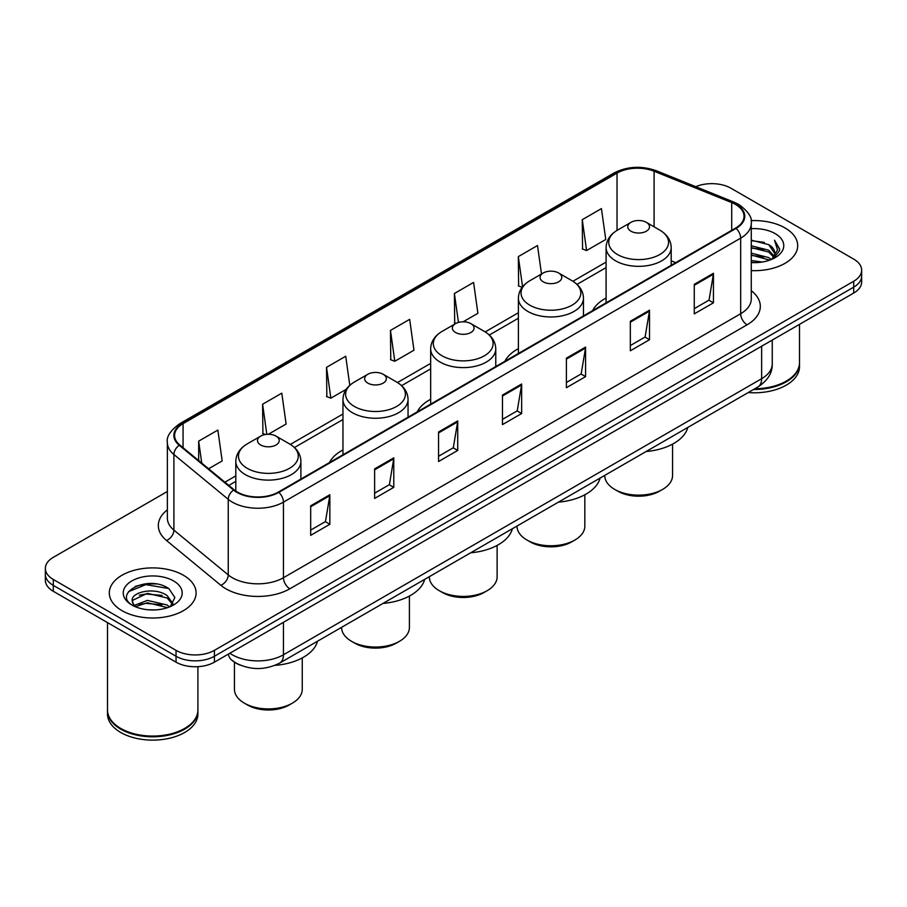 <?xml version="1.0" encoding="UTF-8"?>
<svg xmlns="http://www.w3.org/2000/svg" width="907" height="907" viewBox="0 0 907 907"><rect width="100%" height="100%" fill="white"/><g stroke="black" fill="none" stroke-linecap="round" stroke-linejoin="round"><path stroke-width="1.36" d="M342.959 449.929A47.924 27.663 0 0 0 329.468 462.559M430.666 399.284A47.924 27.663 0 0 0 417.175 411.914M518.385 348.651A47.924 27.663 0 0 0 504.893 361.281M606.091 298.006A47.924 27.663 0 0 0 592.611 310.636M240.434 665.216A27.119 15.657 180 0 1 232.793 660.988L231.557 659.956A18.083 12.097 129.5 0 1 228.405 654.072M156.321 583.995A36.167 20.884 0 0 0 135.154 586.512M167.364 491.481L53.298 557.34A27.119 15.657 0 0 0 45.35 568.417L45.35 580.219A27.119 15.657 0 0 0 53.298 591.296L176.037 662.167A27.119 15.657 0 0 0 214.403 662.167L853.702 293.063A27.119 15.657 0 0 0 861.65 281.986L861.65 276.079A27.119 15.657 0 0 1 853.702 287.156A27.119 15.657 0 0 0 861.65 276.079L861.65 270.184A27.119 15.657 0 0 0 853.702 259.107L730.963 188.237A27.119 15.657 0 0 0 695.748 186.683M45.35 568.417A27.119 15.657 0 0 0 53.298 579.482L176.037 650.353A27.119 15.657 0 0 0 214.403 650.353L214.403 656.26L853.702 287.156L214.403 656.26A27.119 15.657 0 0 1 176.037 656.26A27.119 15.657 0 0 0 214.403 656.26L214.403 662.167M53.298 579.482L53.298 585.389L176.037 656.26L53.298 585.389A27.119 15.657 0 0 1 45.35 574.312A27.119 15.657 0 0 0 53.298 585.389L53.298 591.296M784.986 227.918A43.4 25.056 0 0 0 751.064 220.65A43.4 25.056 0 0 1 784.986 227.918A43.4 25.056 0 0 1 797.695 245.638A43.4 25.056 0 0 0 784.986 227.918M183.395 575.242A43.4 25.056 0 0 0 136.095 569.811A43.4 25.056 0 0 0 109.305 592.963A43.4 25.056 0 0 0 122.014 610.672A43.4 25.056 0 0 0 169.314 616.102A43.4 25.056 0 0 0 196.105 592.963A43.4 25.056 0 0 0 183.395 575.242A43.4 25.056 0 0 0 136.095 569.811A43.4 25.056 0 0 0 109.305 592.963A43.4 25.056 0 0 0 122.014 610.672A43.4 25.056 0 0 0 169.314 616.102A43.4 25.056 0 0 0 196.105 592.963A43.4 25.056 0 0 0 183.395 575.242M735.566 204.483A28.933 16.7 180 0 1 744.035 216.285A28.933 16.7 180 0 1 735.566 228.099L278.336 492.082A28.933 16.7 180 0 1 234.176 489.848L179.835 445.042A28.933 16.7 180 0 1 174.597 435.462A28.933 16.7 180 0 1 183.067 423.648L617.032 173.101A28.933 16.7 180 0 1 654.094 171.23L731.7 202.601A28.933 16.7 180 0 1 735.566 204.483M736.076 204.177A29.659 17.12 0 0 0 732.119 202.261L654.503 170.89A29.659 17.12 0 0 0 616.522 172.806L182.556 423.354A29.659 17.12 0 0 0 179.235 445.28L233.575 490.086A29.659 17.12 0 0 0 278.846 492.376L736.076 228.394A29.659 17.12 0 0 0 736.076 204.177M310.682 505.811L310.682 535.345L329.853 524.269L329.853 494.734L310.682 505.811M310.682 530.096L325.454 521.57L329.785 495.721A7.233 4.172 -120 0 0 329.853 494.734M325.318 521.65L329.853 524.269M374.614 468.908L374.614 498.431L393.785 487.354L393.785 457.831L374.614 468.908M374.614 493.193L389.386 484.667L393.706 458.806A7.233 4.172 -120 0 0 393.785 457.831M389.25 484.735L393.785 487.354M438.546 431.993L438.546 461.516L457.718 450.45L457.718 420.916L438.546 431.993M438.546 456.278L453.307 447.752L457.638 421.902A7.233 4.172 -120 0 0 457.718 420.916M453.183 447.831L457.718 450.45M694.263 284.356L694.263 313.879L713.446 302.813L713.446 273.279L694.263 284.356M694.263 308.641L709.036 300.115L713.367 274.265A7.233 4.172 -120 0 0 713.446 273.279M708.9 300.183L713.446 302.813M630.331 321.259L630.331 350.794L649.514 339.717L649.514 310.194L630.331 321.259M630.331 345.556L645.104 337.019L649.435 311.169A7.233 4.172 -120 0 0 649.514 310.194M644.979 337.098L649.514 339.717M566.399 358.174L566.399 387.697L585.582 376.632L585.582 347.098L566.399 358.174M566.399 382.459L581.172 373.933L585.503 348.084A7.233 4.172 -120 0 0 585.582 347.098M581.047 374.013L585.582 376.632M502.467 395.078L502.467 424.612L521.65 413.535L521.65 384.012L502.467 395.078M502.467 419.374L517.239 410.848L521.57 384.987A7.233 4.172 -120 0 0 521.65 384.012M517.115 410.916L521.65 413.535M751.268 270.626A43.4 25.056 0 0 0 797.695 245.638A43.4 25.056 0 0 1 751.268 270.626M214.403 650.353L853.702 281.249A27.119 15.657 0 0 0 861.65 270.184M268.313 434.294L286.113 424.011L281.782 393.162L262.599 404.239L262.917 433.591M208.599 468.76L222.181 460.926L217.85 430.077L198.667 441.142L198.667 460.575M463.171 321.792L477.898 313.289L473.579 282.428L454.396 293.505L454.702 322.858M541.502 273.993L537.5 245.525L518.328 256.602L518.634 285.943M582.26 219.687L586.591 250.536L605.763 239.471L601.432 208.61L582.26 219.687L582.566 249.04M349.796 385.316L345.714 356.258L326.531 367.324L326.837 396.676M390.464 330.42L394.794 361.269L413.977 350.193L409.647 319.343L390.464 330.42L390.77 359.762M394.794 361.269L390.464 359.648M456.04 323.357L454.396 322.745M454.396 293.505L458.454 322.427M522.194 287.281L518.328 285.83M518.328 256.602L522.568 286.805M586.591 250.536L582.26 248.915M326.531 367.324L330.862 398.173L346.225 389.307M330.862 398.173L326.531 396.563M265.422 434.521L262.599 433.467M262.599 404.239L266.828 434.351M198.667 441.142L201.751 463.126M754.839 388.74A45.203 26.099 0 0 0 786.256 381.099A45.203 26.099 0 0 0 799.498 362.641L799.498 324.355M754.658 388.842A44.749 25.838 0 0 0 785.938 381.28A44.749 25.838 0 0 0 786.097 381.189M753.57 389.477A45.203 26.099 0 0 0 799.498 363.378A45.203 26.099 0 0 0 799.498 363.004M748.218 392.561A45.203 26.099 0 0 0 799.498 366.7L799.498 363.378M751.268 260.536L762.288 262.01M751.268 262.384L756.37 262.611M751.268 253.155L768.751 257.588L771.245 259.561M751.268 255.003L769.737 260.128M751.268 245.774L768.751 250.207L774.022 256.091M751.268 247.622L768.751 252.055L773.558 256.964M771.358 259.515A20.442 11.802 0 0 0 774.737 253.019A20.442 11.802 0 0 0 768.751 244.675L774.714 253.461M751.268 262.565A29.477 17.018 0 0 0 775.134 257.667A29.477 17.018 0 0 0 775.134 233.598A29.477 17.018 0 0 0 751.268 228.7M768.751 244.675L751.268 240.151M773.354 258.62L779.43 250.842L779.623 249.017L774.555 240.242L777.514 250.06L771.676 259.379M774.555 240.242L779.612 249.38M751.268 240.65L764.397 242.407M751.268 248.03L763.785 249.606M751.268 255.411L763.785 256.987M617.871 491.231L614.674 489.395L617.86 491.231A29.387 16.961 0 0 0 617.871 491.231A29.387 16.961 0 0 0 659.423 491.231L662.62 489.395A33.899 19.58 0 0 0 672.552 475.551L672.552 444.135M604.742 475.404L604.742 475.551A33.899 19.58 0 0 0 614.674 489.395A33.899 19.58 0 0 0 662.62 489.395M630.966 231.206A10.85 6.258 0 0 0 646.317 231.206A10.85 6.258 0 0 0 646.317 222.34L659.786 230.117A29.897 17.267 0 0 1 659.786 254.538A29.897 17.267 0 0 1 617.497 254.538A29.897 17.267 0 0 1 617.497 230.117C610.139 234.494 606.341 240.298 606.091 247.543A32.55 18.786 0 0 0 615.626 260.831A32.55 18.786 0 0 0 651.101 264.912A32.55 18.786 0 0 0 671.191 247.543C670.953 240.298 667.144 234.494 659.786 230.117L646.317 222.34A10.85 6.258 0 0 0 630.966 222.34A10.85 6.258 0 0 0 630.966 231.206M646.101 451.516A49.726 28.707 0 0 0 687.812 427.446M517.024 526.037L517.024 526.185A33.899 19.58 0 0 0 526.956 540.028L530.153 541.876A29.387 16.961 0 0 0 571.705 541.876L574.902 540.028A33.899 19.58 0 0 0 584.834 526.185L584.834 494.78M530.153 541.876L526.956 540.028A33.899 19.58 0 0 0 574.902 540.028M543.259 281.839A10.85 6.258 0 0 0 558.599 281.839A10.85 6.258 0 0 0 558.599 272.984L572.068 280.762A29.897 17.267 0 0 1 572.068 305.171A29.897 17.267 0 0 1 529.79 305.171A29.897 17.267 0 0 1 529.79 280.762C522.421 285.138 518.623 290.943 518.385 298.188A32.55 18.786 0 0 0 527.919 311.475A32.55 18.786 0 0 0 563.383 315.545A32.55 18.786 0 0 0 583.473 298.188C583.235 290.943 579.437 285.138 572.068 280.762L558.599 272.984A10.85 6.258 0 0 0 543.259 272.984A10.85 6.258 0 0 0 543.259 281.839M558.383 502.161A49.726 28.707 0 0 0 600.094 478.08M429.317 576.682L429.317 576.829A33.899 19.58 0 0 0 439.249 590.672L442.435 592.52A29.387 16.961 0 0 0 483.998 592.52L487.195 590.672A33.899 19.58 0 0 0 497.127 576.829L497.127 545.413M442.435 592.52L439.249 590.672A33.899 19.58 0 0 0 487.195 590.672M455.541 332.484A10.85 6.258 0 0 0 470.892 332.484A10.85 6.258 0 0 0 470.892 323.629L484.361 331.406A29.897 17.267 0 0 1 484.361 355.816A29.897 17.267 0 0 1 442.072 355.816A29.897 17.267 0 0 1 442.072 331.406C434.714 335.771 430.904 341.588 430.666 348.832A32.55 18.786 0 0 0 440.201 362.12A32.55 18.786 0 0 0 475.676 366.19A32.55 18.786 0 0 0 495.766 348.832C495.528 341.588 491.719 335.771 484.361 331.406L470.892 323.629A10.85 6.258 0 0 0 455.541 323.629A10.85 6.258 0 0 0 455.541 332.484M470.676 552.805A49.726 28.707 0 0 0 512.387 528.724M341.599 627.327L341.599 627.474A33.899 19.58 0 0 0 351.531 641.306L354.728 643.154A29.387 16.961 0 0 0 396.28 643.154L399.477 641.306A33.899 19.58 0 0 0 409.408 627.474L409.408 596.058M354.728 643.154L351.531 641.306A33.899 19.58 0 0 0 351.531 641.317A33.899 19.58 0 0 0 399.477 641.306M367.834 383.117A10.85 6.258 0 0 0 383.173 383.117A10.85 6.258 0 0 0 383.173 374.262L396.642 382.04A29.897 17.267 0 0 1 396.642 406.449A29.897 17.267 0 0 1 354.365 406.449A29.897 17.267 0 0 1 354.365 382.04C346.996 386.416 343.197 392.221 342.959 399.465A32.55 18.786 0 0 0 352.494 412.753A32.55 18.786 0 0 0 387.958 416.835A32.55 18.786 0 0 0 408.048 399.465C407.81 392.221 404.012 386.416 396.642 382.04L383.173 374.262A10.85 6.258 0 0 0 367.834 374.262A10.85 6.258 0 0 0 367.834 383.117M382.958 603.438A49.726 28.707 0 0 0 424.669 579.358M234.448 662.223L234.448 689.331A33.899 19.58 0 0 0 244.38 703.174L247.577 705.022A29.387 16.961 0 0 0 289.14 705.022L292.326 703.174A33.899 19.58 0 0 0 302.258 689.331L302.258 657.915M247.577 705.022L244.38 703.174A33.899 19.58 0 0 0 292.326 703.174M260.683 444.986A10.85 6.258 0 0 0 276.034 444.986A10.85 6.258 0 0 0 276.034 436.12L289.503 443.897A29.897 17.267 0 0 0 289.503 443.897A29.897 17.267 0 0 1 289.503 468.318A29.897 17.267 0 0 1 247.214 468.318A29.897 17.267 0 0 1 247.214 443.908C239.856 448.273 236.047 454.09 235.809 461.334A32.55 18.786 0 0 0 245.344 474.622A32.55 18.786 0 0 0 280.807 478.692A32.55 18.786 0 0 0 300.909 461.334C300.659 454.09 296.861 448.273 289.503 443.908L276.034 436.12A10.85 6.258 0 0 0 260.683 436.12A10.85 6.258 0 0 0 260.683 444.986M274.912 665.375A49.726 28.707 0 0 0 317.518 641.226M184.506 728.514A44.749 25.838 0 0 1 184.348 728.604A44.749 25.838 0 0 1 121.062 728.604L120.744 728.423A45.203 26.099 0 0 0 184.677 728.423A45.203 26.099 0 0 0 197.907 709.966L197.907 666.668M107.502 710.328A45.203 26.099 0 0 0 107.502 710.703A45.203 26.099 0 0 0 120.744 729.16A45.203 26.099 0 0 0 170.006 734.817A45.203 26.099 0 0 0 197.907 710.703A45.203 26.099 0 0 0 197.907 710.328M107.502 710.703L107.502 714.024A45.203 26.099 0 0 0 120.744 732.482A45.203 26.099 0 0 0 170.006 738.139A45.203 26.099 0 0 0 197.907 714.024L197.907 710.703M147.773 609.742L154.655 609.935M134.247 605.411L147.422 600.389L167.16 605.003L169.552 606.93M135.46 606.67L147.422 602.736L167.591 607.645M134.463 606.329L132.343 601.375A20.442 11.802 0 0 0 135.642 606.84M173.033 603.745L167.16 595.627C154.893 586.478 129.644 592.124 132.343 601.375L132.263 600.468M132.399 601.658L132.966 600.139L147.422 593.359L167.16 597.974L172.568 604.345M170.244 606.636L174.87 597.566L169.019 588.768C148.34 573.893 111.584 593.484 132.807 605.502L133.862 606.148M173.554 580.922A29.477 17.018 0 0 0 131.866 580.922A29.477 17.018 0 0 0 131.866 604.992A29.477 17.018 0 0 0 173.554 604.992A29.477 17.018 0 0 0 173.554 580.922M107.502 622.587L107.502 709.966A45.203 26.099 0 0 0 120.744 728.423L121.062 728.604M128.499 591.727L145.812 584.618L168.623 588.496M139.315 595.173L145.812 593.994L162.092 595.389M139.315 604.55L145.812 603.37L162.092 604.765M229.868 653.233A36.167 20.884 0 0 0 232.305 654.786A36.167 20.884 0 0 0 283.449 654.786L761.642 378.695A36.167 20.884 0 0 0 772.242 363.934C772.503 372.902 767.719 380.589 757.901 386.972L279.696 663.062A18.083 10.442 60 0 0 283.449 654.786L283.449 622.304M761.642 346.213L761.642 378.695A18.083 10.442 60 0 1 757.901 386.972M853.702 293.063L853.702 281.249M176.037 662.167L176.037 650.353M751.268 290.693A45.203 26.099 180 0 1 747.073 324.808L289.843 588.79A9.036 5.215 60 0 1 283.449 577.714L740.679 313.731A36.167 20.884 0 0 0 751.268 298.97L751.268 223.371A36.167 20.884 180 0 1 740.679 238.144A9.036 5.215 -120 0 0 736.076 228.394M289.843 588.79A45.203 26.099 180 0 1 225.911 588.79A45.203 26.099 180 0 1 220.843 585.298L166.503 540.493A45.203 26.099 180 0 1 167.364 509.859M232.305 577.714A36.167 20.884 0 0 0 283.449 577.714L283.449 502.115A36.167 20.884 180 0 1 228.247 499.338L173.906 454.52A36.167 20.884 180 0 1 167.364 442.548L167.364 518.146A36.167 20.884 0 0 0 173.906 530.119L228.247 574.925A36.167 20.884 0 0 0 232.305 577.714M751.268 223.371C752.47 217.725 748.32 211.422 738.808 204.472L734.046 202.17A9.036 4.229 112 0 0 732.119 202.261M734.046 202.17L656.441 170.788C641.464 165.493 627.247 166.264 613.79 173.101A9.036 5.215 60 0 1 616.522 172.806M182.556 423.354A9.036 5.215 -120 0 0 179.824 423.648C170.448 430.394 166.287 436.698 167.364 442.548M179.235 445.28A9.036 6.043 129.5 0 0 173.906 454.52L173.906 530.119A9.036 6.043 -50.5 0 1 166.503 540.493M656.441 170.788A9.036 4.229 112 0 0 654.503 170.89M233.575 490.086A9.036 6.043 129.5 0 0 228.247 499.338L228.247 574.925A9.036 6.043 -50.5 0 1 220.843 585.298M278.846 492.376A9.036 5.215 60 0 1 283.449 502.115L740.679 238.144L740.679 313.731A9.036 5.215 60 0 0 747.073 324.808M183.067 423.648L183.067 447.718M731.7 202.601L731.7 230.333M654.094 171.23L654.094 226.829M675.715 262.656L671.191 260.831M617.032 173.101L617.032 230.389M606.091 262.1L572.907 281.261M518.385 312.745L485.2 331.905M430.666 363.378L397.481 382.539M342.959 414.023L290.331 444.407M235.809 475.88L224.879 482.195M502.467 396.019L521.57 384.987M566.399 359.104L585.503 348.084M630.331 322.2L649.435 311.169M694.263 285.286L713.367 274.265M438.546 432.934L457.638 421.902M374.614 469.837L393.706 458.806M310.682 506.752L329.785 495.721M279.696 663.062C265.15 670.375 250.593 670.375 236.047 663.062L231.557 659.956M772.242 363.934L772.242 340.102M613.79 173.101L179.824 423.648M606.091 267.599L577.033 284.379M518.385 318.244L489.315 335.023M430.666 368.888L401.608 385.668M342.959 419.522L294.458 447.525M235.809 481.39L228.813 485.426M671.191 265.263L671.191 247.543M606.091 302.847L606.091 247.543M630.966 222.34L617.497 230.117M583.473 315.908L583.473 298.188M518.385 353.492L518.385 298.188M543.259 272.984L529.79 280.762M495.766 366.541L495.766 348.832M430.666 404.125L430.666 348.832M455.541 323.629L442.072 331.406M408.048 417.186L408.048 399.465M342.959 454.77L342.959 399.465M367.834 374.262L354.365 382.04M300.909 479.043L300.909 461.334M235.809 491.072L235.809 461.334M260.683 436.12L247.214 443.908"/></g></svg>
